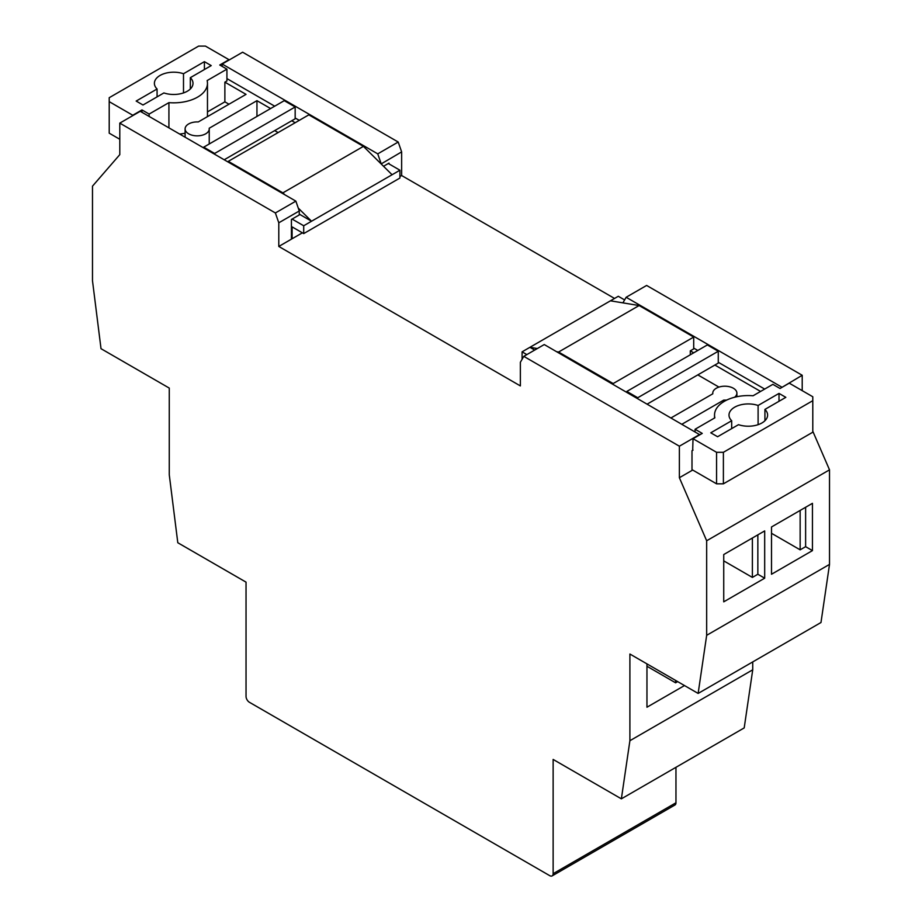 <?xml version="1.0" encoding="UTF-8"?>
<svg xmlns="http://www.w3.org/2000/svg" width="922" height="922" viewBox="0 0 922 922"><rect width="100%" height="100%" fill="white"/><g stroke="black" fill="none" stroke-linecap="round" stroke-linejoin="round"><path stroke-width="1.38" d="M299.27 214.135L311.544 221.234L303.707 225.763L292.101 219.067L299.27 214.93L299.27 210.988L278.79 222.801L275.378 212.959L119.791 123.122L119.791 154.642L92.488 186.163L92.488 280.726L101.017 348.689L169.268 388.093L169.268 474.772L177.796 542.735L246.036 582.139L246.036 696.398A4.829 2.789 -120 0 0 249.447 702.299L549.719 875.658A4.829 2.789 -120 0 0 552.128 875.9A4.829 2.789 -120 0 0 553.131 873.687L553.131 759.428L621.37 798.832L744.204 727.907L752.732 669.798L752.732 661.915M675.607 680.424L675.607 682.81L677.67 681.612M621.37 798.832L629.899 740.712L629.899 654.032L698.138 693.436L820.983 622.511L829.512 564.402L829.512 469.84L812.789 431.231M629.899 740.712L752.732 669.798M684.493 685.553L646.956 707.22L646.956 663.886M698.138 693.436L706.667 635.316L706.667 540.765L829.512 469.84M706.667 635.316L829.512 564.402M771.507 526.969L771.507 574.256L812.443 550.607L812.443 503.331L771.507 526.969M764.684 530.911L764.684 578.186L723.735 601.836L723.735 554.548L764.684 530.911M383.529 166.283L388.323 163.505L399.918 170.213L392.081 174.742L363.418 146.368L308.824 114.847L228.299 161.338L228.299 162.134M226.927 78.601L274.698 106.18M295.167 118.004L299.27 120.367M226.927 69.15L219.759 65.013L228.979 59.688L205.433 46.1L198.61 46.1L109.211 97.709L109.211 101.651L132.756 115.25L141.965 109.925L149.134 114.063L168.922 102.642A33.78 19.5 0 0 0 207.473 83.337A33.78 19.5 0 0 0 207.139 80.571L226.927 69.15L226.927 80.963L224.876 82.15L246.036 94.367L198.265 121.946A12.067 6.961 -0 0 0 185.103 128.884A12.067 6.961 -0 0 0 197.17 135.845A12.067 6.961 -0 0 0 209.236 128.884A12.067 6.961 -0 0 0 209.19 128.25L256.95 100.671L270.607 108.542M295.167 106.975L284.253 100.671L203.727 147.163L214.642 153.467L295.167 106.975L295.167 118.788L291.755 120.759L295.167 122.73M119.791 139.28L109.211 133.171L109.211 101.651M256.95 116.426L256.95 100.671M274.698 130.613L278.11 132.584M207.473 111.896L224.876 101.846L224.876 82.15M224.876 101.846L228.979 104.209M190.324 88.996L190.324 77.667A19.304 11.145 0 0 1 192.998 83.337A19.304 11.145 0 0 1 183.271 93.007A19.304 11.145 0 0 1 163.897 92.938L142.991 105.004L136.168 101.063L157.074 88.996L157.074 96.868M399.918 170.213L399.918 178.038L303.707 233.589L303.707 225.763M298.255 208.072L311.544 221.234L392.081 174.742M302.381 232.828L292.101 238.763L292.101 226.893L303.707 233.589M292.101 238.763L291.421 238.372M168.922 102.642L168.922 127.858M179.652 134.047A33.78 19.5 0 0 0 185.103 133.206M207.323 116.714A33.78 19.5 0 0 0 207.473 114.847L207.473 83.337M149.134 114.063L149.134 116.426M141.965 109.925L141.965 112.288M183.501 92.938L183.501 73.737A19.304 11.145 0 0 0 164.128 73.656A19.304 11.145 0 0 0 154.4 83.337A19.304 11.145 0 0 0 157.074 88.996M183.501 73.737L204.407 61.659L211.23 65.6L190.324 77.667M204.407 69.542L204.407 61.659M291.755 120.759L224.196 159.771M203.727 147.163L203.727 147.946M214.642 153.467L214.642 154.251M284.794 194.749L282.893 192.859L363.418 146.368M282.893 192.859L228.299 161.338M699.844 434.769L544.257 344.551L523.788 356.365L520.365 362.277L520.365 385.915L278.79 246.451L291.421 239.155L291.421 219.459L292.101 219.067M388.323 163.505L389.003 163.113L389.003 163.909M706.667 540.765L679.376 477.723L692.687 470.036L716.567 483.831L723.39 483.831L812.789 432.211L812.789 400.69L723.39 452.31L723.39 483.831M691.996 469.644L692.687 470.036M614.548 298.451L401.635 175.526L401.635 151.888L381.155 163.932M399.918 176.517L401.635 175.526M534.702 350.072L529.92 347.306L522.082 351.835L526.854 354.601M691.996 470.427L691.996 450.731L693.021 450.143M692.687 450.339L693.021 438.711L702.241 433.398L695.073 429.26L695.073 431.623M682.107 424.132L723.735 400.102A12.067 6.961 -0 0 0 726.79 400.044M734.604 397.244A12.067 6.961 -0 0 0 736.897 393.164A12.067 6.961 -0 0 0 724.83 386.203A12.067 6.961 -0 0 0 712.764 393.164A12.067 6.961 -0 0 0 712.81 393.798L671.181 417.839M693.701 348.101L697.804 350.464M718.273 362.277L764.684 389.072M624.609 299.927L618.293 296.285L610.456 300.814L639.107 305.539L693.701 337.06L693.701 348.885L690.29 350.856L693.701 352.826M760.581 391.435L714.861 365.043L718.273 363.072L718.273 351.247L637.747 397.739L637.747 398.523M731.676 428.615L731.676 420.732A19.304 11.145 180 0 1 729.002 415.073A19.304 11.145 180 0 1 738.729 405.403A19.304 11.145 180 0 1 758.103 405.473L758.103 424.673M522.082 351.835L522.082 359.326M537.353 348.539L529.92 347.306L610.456 300.814M723.39 452.31L716.567 452.31L716.567 483.831M716.567 452.31L693.021 438.711M695.073 429.26L714.861 417.827A33.78 19.5 180 0 1 714.527 415.073A33.78 19.5 180 0 1 753.078 395.769L772.867 384.347L780.035 388.485L789.244 383.16L812.789 396.76L812.789 400.69M764.926 420.732L764.926 409.414A19.304 11.145 180 0 1 767.6 415.073A19.304 11.145 180 0 1 757.872 424.754A19.304 11.145 180 0 1 738.499 424.673L717.593 436.74L710.77 432.81L731.676 420.732M764.926 409.414L785.832 397.347L779.009 393.406L758.103 405.473M779.009 401.289L779.009 393.406M690.29 354.797L690.29 350.856M556.681 351.72L558.582 352.031L613.176 383.552L693.701 337.06M613.176 383.552L613.176 384.347M718.941 387.09L697.804 374.885M647.302 404.043L714.861 365.043M637.747 397.739L626.833 391.435L626.833 392.219M626.833 391.435L707.358 344.943L718.273 351.247M558.582 352.031L639.107 305.539M723.735 400.102L723.735 401.692M381.155 163.713L377.743 153.859L222.156 64.021L242.624 52.208L398.212 142.034L401.635 151.888M377.743 153.859L398.212 142.034M222.156 66.396L222.156 64.021M802.209 390.651L802.209 375.277L646.622 285.451L626.142 297.276L622.915 302.877M781.741 387.494L802.209 375.277M781.741 387.102L626.142 297.276M278.79 246.451L278.79 222.801M275.378 212.959L295.858 201.134L299.27 210.988M119.791 123.122L140.259 111.308L295.858 201.134M553.131 873.687L675.964 802.774L675.964 767.311M679.376 477.723L679.376 446.202L699.844 434.377M679.376 446.202L523.788 356.365M675.964 802.774A4.829 2.789 60 0 1 674.962 804.987L552.128 875.9M805.621 507.273L805.621 546.677L812.443 550.607M805.621 546.677L800.146 549.835L800.146 510.431M771.507 533.296L800.146 549.835M757.849 534.852L757.849 574.256L764.684 578.186M757.849 574.256L752.387 577.414L752.387 538.01M723.735 560.876L752.387 577.414M646.956 666.26L675.607 682.81M185.103 128.884L185.103 137.194M209.236 128.884L209.236 143.982M714.527 415.073L714.527 418.035M712.764 393.164L712.764 393.832M736.897 393.164L736.897 396.725"/></g></svg>
